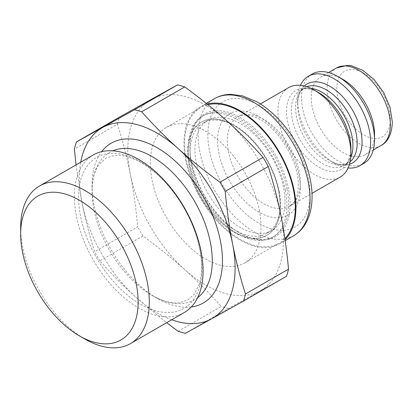 <?xml version="1.0" encoding="UTF-8"?>
<svg xmlns="http://www.w3.org/2000/svg" width="413" height="413" viewBox="0 0 413 413"><rect width="100%" height="100%" fill="white"/><g stroke="black" fill="none" stroke-linecap="round" stroke-linejoin="round"><path stroke-width="0.31" stroke-dasharray="2.06 1.55" d="M20.65 227.666A90.979 52.528 -120 0 0 84.98 339.094M184.244 312.553A90.979 52.528 60 0 1 93.266 260.025A90.979 52.528 60 0 1 93.266 154.973M76.059 164.901L81.841 201.947C84.995 218.012 89.26 234.599 94.639 251.718L137.715 226.851C135.929 207.656 133.445 190.042 130.26 173.992C127.106 157.926 122.842 141.339 117.457 124.225L74.386 149.093M178.173 331.293L221.249 306.425C209.19 292.925 197.027 280.675 184.756 269.663C172.52 258.636 158.571 247.413 142.924 235.993L99.848 260.861C111.908 274.356 124.07 286.607 136.336 297.618L166.676 322.698M286.524 276.251L228.451 308.444L185.38 333.312M281.067 216.273A110.111 63.571 60 0 1 260.164 290.804A110.111 63.571 60 0 1 184.756 269.663A110.111 63.571 60 0 1 130.26 173.992A110.111 63.571 60 0 1 151.168 99.461A110.111 63.571 60 0 1 226.572 120.601A110.111 63.571 60 0 1 281.067 216.273M228.451 308.444A124.215 71.717 60 0 1 221.249 306.425M142.924 235.993A124.215 71.717 60 0 1 137.715 226.851M117.457 124.225A124.215 71.717 60 0 1 119.455 117.101M99.848 260.861A124.215 71.717 60 0 1 94.639 251.718M171.725 319.781A110.111 63.571 60 0 1 136.336 297.618A110.111 63.571 60 0 1 81.841 201.947A110.111 63.571 60 0 1 80.747 162.201M191.302 306.957A92.218 53.241 60 0 1 157.245 298.382A92.218 53.241 60 0 1 92.037 185.442A92.218 53.241 60 0 1 101.639 151.659M259.271 210.16A78.279 45.198 60 0 1 244.806 262.926A78.279 45.198 60 0 1 166.522 217.728A78.279 45.198 60 0 1 166.522 127.338A78.279 45.198 60 0 1 220.258 141.907A78.279 45.198 60 0 1 259.271 210.16M284.898 238.6A78.279 45.198 60 0 1 279.111 243.118A78.279 45.198 60 0 1 200.832 197.925A78.279 45.198 60 0 1 200.832 107.535A78.279 45.198 60 0 1 207.92 104.711M207.104 104.05A79.141 45.693 -120 0 0 200.398 106.786A79.141 45.693 -120 0 0 200.398 198.173A79.141 45.693 -120 0 0 279.539 243.866A79.141 45.693 -120 0 0 285.047 239.638M288.615 87.644A51.615 29.798 -120 0 0 288.615 147.24A51.615 29.798 -120 0 0 340.229 177.038M300.427 85.341A51.615 29.798 -120 0 0 297.634 99.894A51.615 29.798 -120 0 0 334.127 163.104A51.615 29.798 -120 0 0 348.128 167.962M342.888 79.384A44.733 25.828 -120 0 0 320.524 77.169A44.733 25.828 -120 0 0 320.524 128.82A44.733 25.828 -120 0 0 365.257 154.643A44.733 25.828 -120 0 0 374.519 134.168M312.218 74.015A51.615 29.798 -120 0 0 312.218 133.616A51.615 29.798 -120 0 0 363.827 163.414M189.118 166.284A65.378 37.743 60 0 1 201.198 122.217A65.378 37.743 60 0 1 233.887 125.459A65.378 37.743 60 0 1 278.656 191.389A65.378 37.743 60 0 1 280.117 205.529A65.378 37.743 60 0 1 266.576 235.456A65.378 37.743 60 0 1 221.698 223.294A65.378 37.743 60 0 1 189.118 166.284M280.117 204.12A63.659 36.752 -120 0 0 235.105 126.161A63.659 36.752 -120 0 0 203.273 123.007A63.659 36.752 -120 0 0 203.273 196.511A63.659 36.752 -120 0 0 266.932 233.262A63.659 36.752 -120 0 0 280.117 204.12L280.117 205.529M284.98 201.312A63.659 36.752 -120 0 0 257.196 137.25A63.659 36.752 -120 0 0 208.142 120.198A63.659 36.752 -120 0 0 208.142 193.702A63.659 36.752 -120 0 0 271.8 230.454A63.659 36.752 -120 0 0 284.98 201.312M288.511 188.932A70.881 40.923 -120 0 0 233.675 114.277A70.881 40.923 -120 0 0 189.851 146.388A70.881 40.923 -120 0 0 239.968 233.2A70.881 40.923 -120 0 0 288.511 188.932M279.147 191.111A65.378 37.743 60 0 1 267.061 235.173A65.378 37.743 60 0 1 234.372 231.936A65.378 37.743 60 0 1 188.147 151.865A65.378 37.743 60 0 1 201.683 121.938A65.378 37.743 60 0 1 246.561 134.101A65.378 37.743 60 0 1 279.147 191.111M285.373 190.14A69.849 40.329 60 0 1 272.461 237.222A69.849 40.329 60 0 1 237.537 233.763A69.849 40.329 60 0 1 188.147 148.215A69.849 40.329 60 0 1 202.613 116.239A69.849 40.329 60 0 1 250.562 129.233A69.849 40.329 60 0 1 285.373 190.14M287.076 189.159A69.849 40.329 -120 0 0 252.266 128.252A69.849 40.329 -120 0 0 204.316 115.253A69.849 40.329 -120 0 0 189.851 147.229A69.849 40.329 -120 0 0 239.241 232.777A69.849 40.329 -120 0 0 274.165 236.241A69.849 40.329 -120 0 0 287.076 189.159M200.021 249.628A87.231 50.36 60 0 1 123.724 291.924A87.231 50.36 60 0 1 97.112 157.085A87.231 50.36 60 0 1 200.021 249.628M197.641 297.68A85.021 49.085 60 0 1 152.154 295.44A85.021 49.085 60 0 1 92.037 191.317A85.021 49.085 60 0 1 112.847 150.807M300.313 182.629A51.615 29.798 -120 0 0 277.779 130.689A51.615 29.798 -120 0 0 238.007 116.858A51.615 29.798 -120 0 0 238.007 176.459A51.615 29.798 -120 0 0 289.621 206.257A51.615 29.798 -120 0 0 300.313 182.629M300.313 188.251A58.496 33.773 60 0 1 238.265 193.79A58.496 33.773 60 0 1 238.265 111.066A58.496 33.773 60 0 1 300.313 188.251M310.044 193.867A72.26 41.718 -120 0 0 233.402 98.526A72.26 41.718 -120 0 0 233.402 200.713A72.26 41.718 -120 0 0 310.044 193.867M310.721 88.279A43.525 25.131 -120 0 0 300.39 90.179A43.525 25.131 -120 0 0 300.39 140.441A43.525 25.131 -120 0 0 343.921 165.572A43.525 25.131 -120 0 0 350.73 157.58M350.105 161.777A43.525 25.131 60 0 1 348.159 163.125L343.921 165.572C345.536 164.596 349.119 162.567 350.683 152.665L350.921 148.458A45.544 26.293 60 0 1 318.712 167.048A45.544 26.293 60 0 1 286.514 111.273A45.544 26.293 60 0 1 318.717 92.677C312.909 89.507 308.119 88.237 304.345 88.862L300.39 90.179L304.634 87.732A43.525 25.131 60 0 1 306.771 86.72M334.127 163.104L329.837 160.626L333.58 162.521C337.819 164.26 341.365 164.901 344.225 164.436L348.159 163.125A43.525 25.131 60 0 1 304.634 137.994A43.525 25.131 60 0 1 304.634 87.732L301.526 90.483C299.699 92.724 298.48 96.121 297.866 100.658L297.634 104.85A45.544 26.293 -120 0 0 329.837 160.626A45.544 26.293 -120 0 0 349.496 164.245M304.329 86.018A45.544 26.293 -120 0 0 297.634 104.85L297.634 99.894M293.653 235.715A79.141 45.693 60 0 1 214.512 190.026A79.141 45.693 60 0 1 214.512 98.64M390.337 119.419A37.851 21.853 -120 0 0 350.188 69.477A37.851 21.853 -120 0 0 350.188 123.002A37.851 21.853 -120 0 0 390.337 119.419M381.07 145.515A44.733 25.828 60 0 1 336.337 119.687A44.733 25.828 60 0 1 336.337 68.037M157.245 298.382L152.154 295.44C162.861 301.361 171.958 303.787 179.454 302.734L187.688 300.075L194.291 294.154L199.149 284.407C202.194 274.96 202.391 263.143 199.742 248.941C195.313 227.687 185.824 207.801 171.276 189.288C159.516 174.905 147.338 164.921 134.741 159.335C126.796 155.98 119.956 154.689 114.225 155.474L105.795 158.231L99.373 164.028C94.711 169.991 92.264 179.087 92.037 191.317L92.037 185.442M244.806 262.926L279.111 243.118M166.522 127.338L200.832 107.535M260.371 103.947L238.007 116.858C242.188 114.179 248.275 114.442 256.277 117.664C276.978 125.748 299.249 161.307 298.294 185.442C298.14 193.196 296.591 198.932 293.653 202.649L289.621 206.257L311.985 193.346M206.283 103.389L200.398 106.786M285.187 240.603L279.539 243.866M328.531 72.543L320.524 77.169M373.264 150.022L365.257 154.643M235.105 126.161L233.887 125.459M208.142 120.198L203.273 123.007M271.8 230.454L266.932 233.262M234.372 231.936L237.537 233.763M188.147 151.865L188.147 148.215M272.461 237.222L274.165 236.241M202.613 116.239L204.316 115.253M239.241 232.777L239.968 233.2M189.851 147.229L189.851 146.388M266.576 235.456L267.061 235.173M201.198 122.217L201.683 121.938"/><path stroke-width="0.62" d="M136.275 283.984A83.065 47.96 60 0 1 79.384 335.862A83.065 47.96 60 0 1 20.65 234.125A83.065 47.96 60 0 1 72.012 196.495A83.065 47.96 60 0 1 136.275 283.984M79.384 335.862L84.98 339.094A90.979 52.528 -120 0 0 130.472 343.601A90.979 52.528 -120 0 0 147.286 282.275A90.979 52.528 -120 0 0 101.944 202.943A90.979 52.528 -120 0 0 39.493 186.015A90.979 52.528 -120 0 0 20.65 227.666L20.65 234.125M39.493 186.015L93.266 154.973A90.979 52.528 60 0 1 155.716 171.901A90.979 52.528 60 0 1 201.059 251.228A90.979 52.528 60 0 1 184.244 312.553L130.472 343.601M219.99 182.226C204.337 170.806 190.388 159.583 178.153 148.556C165.881 137.544 153.719 125.294 141.664 111.794L184.735 86.926C200.388 98.346 214.332 109.574 226.572 120.601C238.838 131.613 251.006 143.863 263.06 157.358L219.99 182.226A124.215 71.717 60 0 1 225.193 191.369L268.269 166.501C273.649 183.62 277.913 200.207 281.067 216.273C284.252 232.318 286.736 249.937 288.522 269.126A124.215 71.717 60 0 1 286.524 276.251L243.453 301.118L211.745 318.759A110.111 63.571 60 0 1 171.725 319.781M134.457 109.775L76.384 141.969L119.455 117.101L151.168 99.461L177.528 84.908L134.457 109.775A124.215 71.717 60 0 1 141.664 111.794M76.384 141.969A124.215 71.717 60 0 0 74.386 149.093L76.059 164.901M166.676 322.698L178.173 331.293A124.215 71.717 60 0 0 185.38 333.312L211.745 318.759A110.111 63.571 60 0 0 232.648 244.228C229.463 228.177 226.98 210.563 225.193 191.369M263.06 157.358A124.215 71.717 60 0 1 268.269 166.501M177.528 84.908A124.215 71.717 60 0 1 184.735 86.926M288.522 269.126L245.451 293.994A124.215 71.717 60 0 1 243.453 301.118M80.747 162.201A110.111 63.571 60 0 1 102.749 127.416A110.111 63.571 60 0 1 178.153 148.556A110.111 63.571 60 0 1 232.648 244.228C235.802 260.293 240.072 276.88 245.451 293.994M101.639 151.659A92.218 53.241 60 0 1 166.919 154.209A92.218 53.241 60 0 1 220.397 240.789A92.218 53.241 60 0 1 191.302 306.957M207.92 104.711A78.279 45.198 60 0 1 293.576 190.357A78.279 45.198 60 0 1 284.898 238.6M285.047 239.638A79.141 45.693 -120 0 0 295.93 207.636A79.141 45.693 -120 0 0 265.389 132.434A79.141 45.693 -120 0 0 207.104 104.05M311.985 193.346L340.229 177.038A51.615 29.798 -120 0 0 350.921 153.414A51.615 29.798 -120 0 0 314.422 90.199A51.615 29.798 -120 0 0 288.615 87.644L260.371 103.947M314.422 90.199L318.717 92.677A45.544 26.293 60 0 1 350.921 148.458L350.921 153.414M348.128 167.962A51.615 29.798 -120 0 0 359.935 165.659A51.615 29.798 -120 0 0 370.626 142.036A51.615 29.798 -120 0 0 348.097 90.091A51.615 29.798 -120 0 0 308.325 76.266A51.615 29.798 -120 0 0 300.427 85.341M359.935 165.659L363.827 163.414A51.615 29.798 -120 0 0 374.519 139.785L374.519 134.168A44.733 25.828 -120 0 0 342.888 79.384L338.025 76.575A51.615 29.798 -120 0 0 312.218 74.015L308.325 76.266M374.519 139.785A51.615 29.798 -120 0 0 338.025 76.575M112.847 150.807A85.021 49.085 60 0 1 210.377 242.348A85.021 49.085 60 0 1 197.641 297.68M350.73 157.58A43.525 25.131 -120 0 0 352.934 145.644A43.525 25.131 -120 0 0 310.721 88.279M306.771 86.72A43.525 25.131 60 0 1 339.496 100.834A43.525 25.131 60 0 1 357.178 143.197A43.525 25.131 60 0 1 350.105 161.777M349.496 164.245A45.544 26.293 -120 0 0 362.041 142.036A45.544 26.293 -120 0 0 340.219 94.236A45.544 26.293 -120 0 0 304.329 86.018M293.653 235.715C298.47 232.901 302.383 228.993 305.388 223.991C309.853 216.381 312.078 207.274 312.058 196.676C312.223 173.032 300.251 143.858 282.224 123.198C274.211 113.942 265.605 106.74 256.411 101.588L242.374 95.837L230.619 94.34C224.749 94.427 219.38 95.862 214.512 98.64A79.141 45.693 60 0 1 275.497 119.842A79.141 45.693 60 0 1 310.044 199.489A79.141 45.693 60 0 1 293.653 235.715L285.187 240.603M381.07 145.515C388.019 141.824 391.777 134.06 392.35 122.227L390.027 107.256L383.47 92.207L374.178 79.652L363.006 70.422L351.571 65.817L347.312 65.347L336.337 68.037A44.733 25.828 60 0 1 370.807 80.019A44.733 25.828 60 0 1 390.337 125.036A44.733 25.828 60 0 1 381.07 145.515L373.264 150.022M214.512 98.64L206.283 103.389M336.337 68.037L328.531 72.543"/></g></svg>
